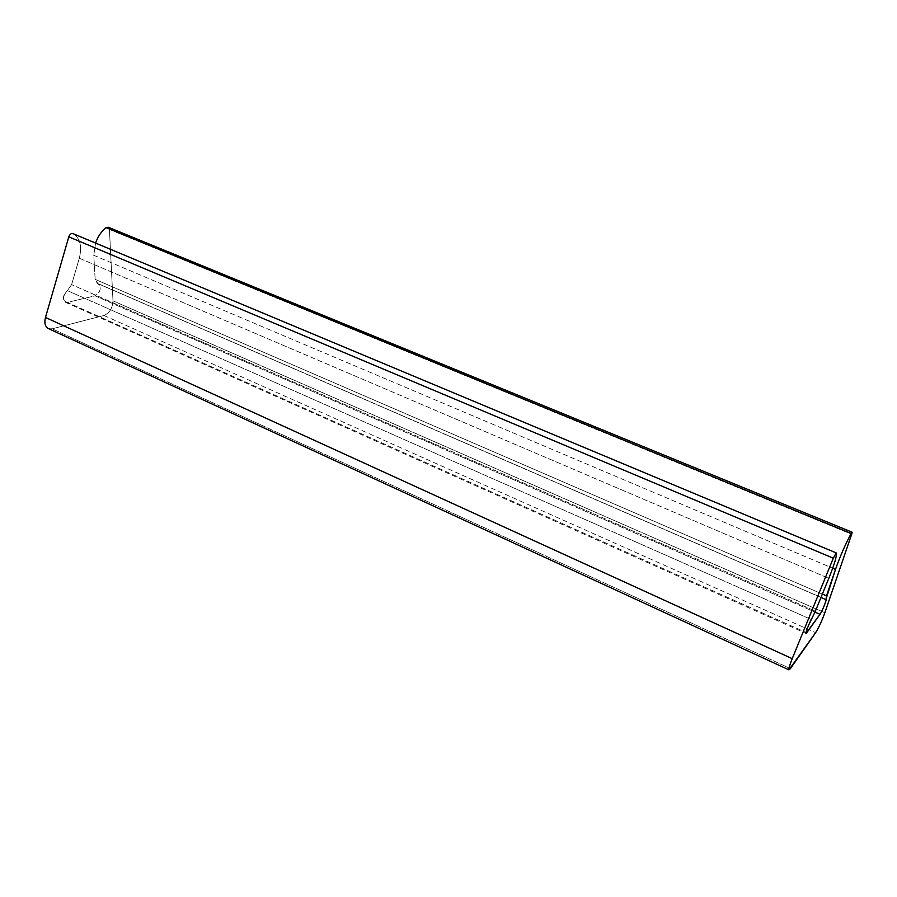 <?xml version="1.0" encoding="UTF-8"?>
<svg xmlns="http://www.w3.org/2000/svg" width="897" height="897" viewBox="0 0 897 897"><rect width="100%" height="100%" fill="white"/><g stroke="black" fill="none" stroke-linecap="round" stroke-linejoin="round"><path stroke-width="0.67" stroke-dasharray="4.49 3.36" d="M108.268 227.244L109.434 229.43L112.988 300.831L824.836 612.763L112.988 300.831C112.562 308.153 109.535 313.042 103.917 315.497L52.149 328.818L790.403 668.601L52.149 328.818L48.617 328.683L52.149 328.818L103.917 315.497C109.535 313.042 112.562 308.153 112.988 300.831L109.434 229.43C109.064 227.165 107.954 226.571 106.081 227.647M836.228 552.922L73.117 233.68C80.147 238.165 82.21 246.35 79.306 258.224L71.603 284.618L815.384 611.126L71.603 284.618L67.365 290.617C62.992 294.9 62.285 298.757 65.246 302.188L67.421 302.401L806.011 632.441L67.421 302.401L95.071 295.819L814.981 612.102L95.071 295.819C100.386 292.231 101.552 288.24 98.569 283.844L825.89 599.544L97.291 283.385L95.16 279.348L93.77 255.297L832.696 568.216L93.77 255.297L95.575 243.065L93.77 255.297L95.16 279.348L97.975 283.631C101.697 287.623 100.722 291.682 95.071 295.819L67.421 302.401C62.173 300.753 62.162 296.829 67.365 290.617L71.603 284.618L79.306 258.224C82.221 246.26 80.125 238.064 72.993 233.624L836.172 552.877M109.434 229.43L851.668 534.242L109.434 229.43M103.917 315.497L815.665 632.632L103.917 315.497M79.306 258.224L828.806 578.341L79.306 258.224M67.365 290.617L811.381 619.558L67.365 290.617M95.16 279.348L822.37 594.072L95.16 279.348M65.246 302.188L805.988 633.405M98.569 283.844L825.969 599.521M97.291 283.385L820.968 597.469"/><path stroke-width="1.35" d="M106.081 227.647C101.406 231.336 97.896 236.472 95.575 243.065C97.896 236.472 101.406 231.336 106.081 227.647L108.268 227.244L852.072 532.19L851.13 533.491L106.081 227.647L851.13 533.491C845.198 544.658 839.984 556.622 835.488 569.393L832.696 568.216L835.488 569.393L825.89 599.544C827.314 598.579 822.179 611.406 819.993 614.299L814.981 612.102L819.993 614.299C822.011 611.631 826.855 599.835 826.025 599.555L826.507 595.866L835.488 569.393C839.984 556.622 845.198 544.658 851.13 533.491C852.251 531.573 852.442 531.82 851.668 534.242L852.105 532.201M73.117 233.68L72.993 233.624C71.211 233.175 69.809 234.252 68.8 236.853L45.478 317.46C44.121 323.155 45.164 326.9 48.617 328.683L48.09 328.437C45.041 326.441 44.177 322.774 45.478 317.46L792.23 658.656C789.629 665.159 788.53 668.904 788.945 669.868L815.665 632.632C818.759 627.665 821.82 621.049 824.836 612.763L851.668 534.242L824.836 612.763C821.82 621.049 818.759 627.665 815.665 632.632L790.403 668.601C787.88 671.595 788.497 668.276 792.23 658.656L833.302 558.192L68.8 236.853L45.478 317.46L792.23 658.656L833.302 558.192L68.8 236.853C69.809 234.252 71.211 233.175 72.993 233.624L836.172 552.877M836.206 552.9L833.302 558.192L836.228 552.922C837.114 555.31 834.647 563.787 828.806 578.341L815.384 611.126L828.806 578.341C834.681 563.686 837.148 555.198 836.206 552.9M811.381 619.558L815.384 611.126L811.381 619.558C807.984 626.151 806.19 630.759 805.988 633.405L819.993 614.299L806.751 632.766C804.104 636.657 808.163 625.03 811.381 619.558M822.37 594.072L826.507 595.866L822.37 594.072M48.09 328.437L788.945 669.868M820.968 597.469L825.722 599.532"/></g></svg>
